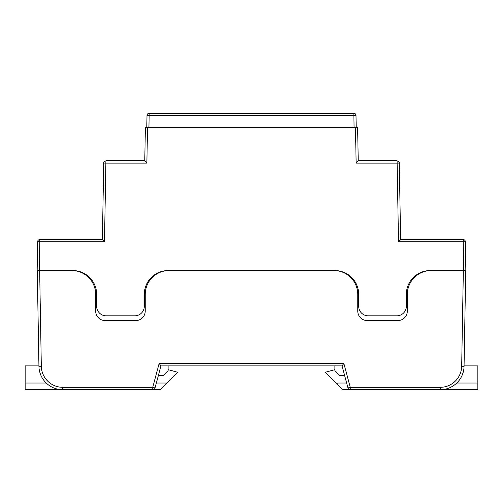 <?xml version="1.0" encoding="UTF-8"?>
<svg xmlns="http://www.w3.org/2000/svg" width="503" height="503" viewBox="0 0 503 503"><rect width="100%" height="100%" fill="white"/><g stroke="black" fill="none" stroke-linecap="round" stroke-linejoin="round"><path stroke-width="0.75" d="M355.464 127.353L357.608 127.353L358.243 160.96L356.137 163.104L355.464 127.353L147.536 127.353L146.863 163.104L105.863 163.104L104.492 241.729L39.768 241.729L39.309 270.557L72.828 270.557A23.823 23.823 0 0 1 96.651 294.387L96.651 306.302A9.532 9.532 0 0 0 106.183 315.827L134.773 315.827A9.532 9.532 0 0 0 144.304 306.302L144.304 294.387A23.823 23.823 0 0 1 168.128 270.557L334.872 270.557A23.823 23.823 0 0 1 358.696 294.387L358.696 306.302A9.532 9.532 0 0 0 368.227 315.827L396.817 315.827A9.532 9.532 0 0 0 406.349 306.302L406.349 294.387A23.823 23.823 0 0 1 430.172 270.557L463.691 270.557L463.232 241.729L398.508 241.729L400.621 239.585L463.232 239.585A2.144 2.144 0 0 1 465.376 241.698L465.835 270.557L463.691 270.557M39.309 270.557L37.165 270.557L37.624 241.698A2.144 2.144 0 0 1 39.768 239.585L102.379 239.585L103.719 163.066L102.379 239.585L39.768 239.585A2.144 2.144 0 0 0 37.624 241.698L39.768 241.729L39.768 239.585M146.863 163.104L144.757 160.96L105.863 160.96A2.144 2.144 0 0 0 103.719 163.066L105.863 163.104L105.863 160.96L144.757 160.96L145.392 127.353L147.536 127.353M358.243 160.96L397.137 160.96L358.243 160.96M398.508 241.729L397.137 163.104L399.281 163.066L400.621 239.585L463.232 239.585A2.144 2.144 0 0 1 465.376 241.698A2.144 2.144 0 0 0 463.232 239.585L463.232 241.729L465.376 241.698M358.237 160.627L395.93 160.627A2.37 2.37 0 0 1 397.137 160.96A2.144 2.144 0 0 1 399.281 163.066A2.144 2.144 0 0 0 397.137 160.96L397.137 163.104L356.137 163.104M355.998 115.413L356.212 127.353L355.998 115.413A2.144 2.144 0 0 0 353.854 113.307L149.146 113.307L353.854 113.307A2.144 2.144 0 0 1 355.998 115.413A2.144 2.144 0 0 0 353.854 113.307A2.144 2.144 0 0 1 355.998 115.413L149.146 115.413L148.932 127.353M103.719 163.066A2.144 2.144 0 0 1 105.863 160.96A2.37 2.37 0 0 1 107.07 160.627L144.763 160.627M146.788 127.353L147.002 115.413L146.788 127.353M149.146 113.307A2.144 2.144 0 0 0 147.002 115.413A2.144 2.144 0 0 1 149.146 113.307L149.146 115.413L147.002 115.413M104.492 241.729L102.379 239.585M334.891 369.68L325.359 372.233L342.82 389.693L477.85 389.693L477.85 365.863L464.068 365.863L465.734 270.557L464.062 366.278A23.823 23.823 0 0 1 440.238 389.693L350.251 389.693L350.251 387.31L440.238 387.31A21.447 21.447 0 0 0 461.679 366.241L463.351 270.557L431.153 270.557A23.823 23.823 0 0 0 407.323 294.387L407.323 311.068A9.532 9.532 0 0 1 397.791 320.593L367.297 320.593A9.532 9.532 0 0 1 357.765 311.068L357.765 294.387A23.823 23.823 0 0 0 333.942 270.557L169.058 270.557A23.823 23.823 0 0 0 145.235 294.387L145.235 311.068A9.532 9.532 0 0 1 135.703 320.593L105.209 320.593A9.532 9.532 0 0 1 95.677 311.068L95.677 294.387A23.823 23.823 0 0 0 71.847 270.557L39.649 270.557L41.321 366.241A21.447 21.447 0 0 0 62.762 387.31L152.749 387.31L159.13 363.48L343.87 363.48L350.251 387.31L347.95 387.926L342.04 365.863L160.96 365.863L155.05 387.926A2.383 2.383 0 0 1 152.749 389.693L62.762 389.693A23.823 23.823 0 0 1 38.938 366.278L37.266 270.557M158.407 375.395L163.343 375.395L168.109 370.629L168.109 365.863L334.891 365.863L334.891 370.629L339.657 375.395L344.593 375.395M38.379 334.413L38.932 365.863L25.15 365.863L25.15 383.022L46.226 383.022M152.384 277.373L152.384 276.505M350.616 277.373L350.616 276.505M159.13 363.48L160.96 365.863M343.87 363.48L342.04 365.863M347.95 387.926A2.383 2.383 0 0 0 350.251 389.693A2.383 2.383 0 0 1 347.95 387.926M156.364 383.022L166.851 383.022L177.641 372.233L168.109 369.68M166.851 383.022L160.18 389.693L25.15 389.693L25.15 383.022M337.821 384.694L337.821 383.022L346.636 383.022M477.85 383.022L456.774 383.022M152.403 277.348L152.403 276.487M350.641 276.524L350.641 277.392M354.068 127.353L353.854 113.307M62.762 387.31L62.762 389.693A23.823 23.823 0 0 1 38.938 366.278L41.321 366.241M461.679 366.241L464.062 366.278A23.823 23.823 0 0 1 440.238 389.693L440.238 387.31M152.749 389.693A2.383 2.383 0 0 0 155.05 387.926L152.749 387.31L152.749 389.693"/></g></svg>
